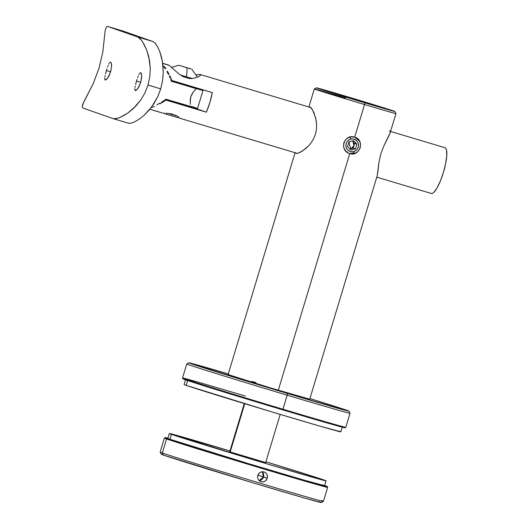 <?xml version="1.0" encoding="UTF-8"?>
<svg xmlns="http://www.w3.org/2000/svg" width="529" height="529" viewBox="0 0 529 529"><rect width="100%" height="100%" fill="white"/><g stroke="black" fill="none" stroke-linecap="round" stroke-linejoin="round"><path stroke-width="0.79" d="M349.748 153.569C359.958 157.146 365.202 139.768 354.695 137.176L364.541 104.557L364.66 102.798A40.931 0.43 -163.2 0 1 316.454 87.801A40.931 0.43 -163.2 0 1 346.607 96.476L394.793 111.44L335.055 93.805L316.95 87.887L346.607 96.476A40.931 0.43 -163.2 0 1 394.819 111.46A40.931 0.43 -163.2 0 1 364.66 102.798L364.541 104.557A42.637 0.45 -163.2 0 1 314.325 88.945A42.637 0.45 16.8 0 0 364.541 104.557L354.695 137.176L359.641 141.23L360.566 144.397L360.223 147.756L358.649 150.758L356.116 152.894L349.748 153.569L348.175 152.927L345.536 150.798L343.883 147.836L343.519 146.183L343.817 142.843L345.417 139.907L348.069 137.811L351.329 136.852L354.695 137.176C344.048 133.44 338.798 150.818 349.748 153.569L278.287 390.257L349.748 153.569M388.471 136.826L390.085 133.037L390.204 131.542L389.417 130.749M295.07 152.716L228.065 374.644A42.637 0.45 16.8 0 0 278.287 390.257A42.637 0.45 16.8 0 0 309.696 399.289L377.256 175.535L378.863 162.919L380.847 153.727L384.299 144.933L390.085 133.037M377.184 175.76L377.891 171.859M309.148 107.182L310.1 107.017L312.613 109.867L315.701 118.132L316.613 124.712L316.448 129.453L315.463 134.187L313.651 138.677L311.178 142.685L308.321 146.083L302.35 151.069L297.556 153.364L296.101 153.384L295.433 152.623L296.161 153.397M183.133 378.837L198.289 384.008L243.261 397.94L282.612 409.823L282.955 409.221A85.275 0.893 16.8 0 0 345.781 427.287A85.275 0.893 -163.2 0 1 282.955 409.221L287.194 395.183A85.275 0.893 -163.2 0 1 186.757 363.952A85.275 0.893 16.8 0 0 287.194 395.183L282.955 409.221A85.275 0.893 16.8 0 1 182.518 377.99L182.974 378.85A84.587 0.886 16.8 0 0 282.612 409.823L282.955 409.221A85.275 0.893 -163.2 0 1 182.518 378.004A85.275 0.893 -163.2 0 1 245.344 396.056M228.647 374.029L193.918 364.018L189.038 362.808L191.035 363.674L287.313 393.417L287.194 395.183A85.275 0.893 16.8 0 0 350.019 413.235A85.275 0.893 -163.2 0 1 287.194 395.183L287.313 393.417A83.569 0.873 -163.2 0 1 188.893 362.808A83.569 0.873 -163.2 0 1 228.283 373.924M316.454 87.801L314.325 88.938A42.637 0.45 -163.2 0 1 345.735 97.977M310.047 106.997L311.283 107.936L313.948 112.651L316.124 120.222L316.613 124.712L316.448 129.453L315.463 134.187L313.651 138.677L311.178 142.685L308.321 146.083L305.293 148.9L299.705 152.577M188.066 380.06L184.013 379.009M348.882 411.106A83.569 0.873 -163.2 0 1 287.313 393.417L347.857 410.954L341.641 408.547L309.915 398.568A83.569 0.873 -163.2 0 1 348.882 411.106L350.019 413.235L345.781 427.287L344.928 427.749A84.587 0.886 16.8 0 1 282.612 409.823L328.364 423.299L344.882 427.69M344.207 427.392L340.55 426.116M308.599 398.846L270.359 387.876L228.588 374.73M251.91 381.416L255.943 382.619M390.012 133.268L395.956 113.59A42.637 0.45 -163.2 0 1 364.541 104.557A42.637 0.45 16.8 0 0 395.956 113.583L394.819 111.46M378.023 170.669L378.863 162.919L380.847 153.727L384.299 144.933L387.909 137.917M261.075 481.707L259.355 480.788L258.119 479.261L257.55 477.356L257.749 475.373L258.681 473.614L260.208 472.337L262.086 471.742L264.024 471.914L265.737 472.827L266.947 474.348L267.489 476.239L267.284 478.223L265.67 480.709L263.958 481.674L262.027 481.893L259.355 480.788L258.119 479.261L257.55 477.356L257.749 475.373L259.382 472.9L261.121 471.941L263.065 471.729L264.923 472.285L266.411 473.521L267.31 475.26L267.284 478.223L257.815 475.168L263.554 476.92L259.117 480.577A5.118 4.973 109.3 0 0 263.554 476.92L267.284 478.223L266.358 479.995L264.857 481.278L263.006 481.879L260.863 481.641M165.24 437.609L164.387 438.065L160.142 452.11A85.275 0.893 16.8 0 0 162.337 452.989A85.275 0.893 -163.2 0 1 160.142 452.123L161.285 454.246A83.569 0.873 16.8 0 0 163.435 455.099L162.337 452.989L166.575 438.951A85.275 0.893 -163.2 0 1 164.38 438.072A85.275 0.893 16.8 0 0 166.575 438.951L167.409 438.488A84.587 0.886 -163.2 0 1 165.24 437.609A84.587 0.886 -163.2 0 1 167.905 438.191M324.641 485.51A84.587 0.886 -163.2 0 1 325.011 485.642L324.641 485.51M321.209 500.52A85.275 0.893 -163.2 0 1 323.398 501.413A85.275 0.893 -163.2 0 1 250.686 480.372A85.275 0.893 -163.2 0 1 162.337 452.989A85.275 0.893 16.8 0 0 251.11 480.504A85.275 0.893 16.8 0 0 323.404 501.406L327.643 487.361A85.275 0.893 -163.2 0 1 255.348 466.466A85.275 0.893 -163.2 0 1 166.575 438.951L162.337 452.989L163.435 455.099L251.989 482.527L304.916 498.153L321.229 502.49M325.447 486.482A85.275 0.893 -163.2 0 1 327.643 487.361M167.918 438.191L165.279 437.668L167.409 438.488L180.548 442.78L241.184 461.473L310.622 482.071L324.502 485.933L327.034 486.521L325.011 485.642A84.587 0.886 -163.2 0 1 327.187 486.501A84.587 0.886 -163.2 0 1 255.897 465.904A84.587 0.886 -163.2 0 1 167.409 438.488L166.575 438.951A85.275 0.893 16.8 0 0 255.778 466.591A85.275 0.893 16.8 0 0 327.643 487.354L327.187 486.501M161.431 454.226L163.435 455.099A83.569 0.873 16.8 0 0 250.019 481.932A83.569 0.873 16.8 0 0 321.275 502.55L323.398 501.413M320.561 502.2L319.126 501.677M263.554 476.92A5.118 4.973 109.3 0 0 262.219 471.729L263.554 476.92M179.681 118.139L177.975 117.339L179.629 117.934M178.604 116.969L177.651 116.314L178.604 116.969M176.435 115.626L174.973 114.965L176.435 115.626M173.314 114.39L171.535 113.94L173.314 114.39M182.809 104.868L176.699 103.168L182.796 104.868M196.881 108.862A23.878 5.574 106.7 0 1 196.973 108.366L196.881 108.862L206.396 112.188L165.16 99.849L165.947 100.087L163.018 102.037L165.947 100.087L206.396 112.188L182.869 104.663L196.881 108.862M202.376 90.28A23.878 5.574 106.7 0 1 202.614 89.699L202.376 90.28M165.623 99.505L166.529 99.776L165.623 99.505M179.529 118.152L297.371 153.403L179.476 118.139M431.241 193.455L432.405 193.376L433.78 192.424L436.987 188.066L440.366 181.05L443.408 172.447L445.649 163.56L446.747 155.744L446.536 150.19L445.94 148.543L445.041 147.743A23.878 5.574 -73.3 0 0 444.988 147.723A23.878 5.574 -73.3 0 0 444.929 147.71L445.041 147.743A23.878 5.574 -73.3 0 1 443.447 172.322A23.878 5.574 -73.3 0 1 431.3 193.475L376.767 177.162L431.241 193.455A23.878 5.574 -73.3 0 0 431.3 193.475M311.006 107.645L200.379 74.543L195.856 74.768L200.379 74.543L311.006 107.645L200.379 74.543L200.736 74.887L199.645 76.09L196.583 77.538L192.06 78.537L189.382 78.563L183.027 76.665L178.061 73.24L169.472 65.536L162.707 63.275L169.472 65.536L178.061 73.24L183.027 76.665L189.382 78.563L192.06 78.537L196.583 77.538L199.645 76.09L200.736 74.887L200.478 75.422M160.056 103.75L163.018 102.037L160.056 103.75M154.408 106.488L151.049 107.751L154.408 106.488M169.703 113.609L171.535 113.94L169.703 113.609M166.251 113.272L167.924 113.398L166.251 113.272M163.501 113.107L164.75 113.186L163.501 113.107M162.013 112.908L149.846 109.272L162.548 113.014M212.314 92.601A23.878 5.574 106.7 0 1 206.396 112.188L209.861 102.573L212.314 92.601L171.865 80.501L170.503 77.227L171.865 80.501L212.314 92.601M169.763 75.654L170.503 77.227L169.763 75.654M167.409 71.256L168.989 74.126L167.409 71.256M164.281 66.389L165.828 68.658L164.281 66.389M171.065 80.256L171.865 80.501L171.065 80.256M166.992 100.08L176.699 103.168L166.476 99.941M200.379 74.543L200.736 74.887M188.469 86.108L172.342 81.235M135.583 84.501L136.548 81.03L140.74 82.286L136.548 81.03L135.583 84.501M134.955 87.51L135.212 86.088L134.955 87.51M134.835 89.626L134.822 88.7L135.331 90.565L134.835 89.626M135.583 90.591L137.877 88.535L140.681 82.478L138.651 87.298L136.323 90.254M105.496 73.967L106.455 70.496L110.654 71.752L106.455 70.496L105.496 73.967M104.861 76.976L105.126 75.554L104.861 76.976M104.742 79.092L104.729 78.166L105.245 80.031L104.742 79.092M105.489 80.058L107.79 77.994L110.594 71.944L108.564 76.765L106.236 79.72M163.659 66.389L165.26 68.783L163.659 66.389M166.919 71.547L168.546 74.576L166.919 71.547M169.326 76.163L170.073 77.809L169.326 76.163M170.781 79.502L171.429 81.261L170.781 79.502M196.226 88.68L171.429 81.261L196.226 88.68L193.092 92.344L196.226 88.68L202.977 90.525L196.226 88.68M191.762 94.499L193.092 92.344L190.79 96.886L191.762 94.499M190.288 99.392L190.79 96.886L190.215 101.912L190.288 99.392M190.427 104.325L190.215 101.912L190.427 104.325M166.007 99.221L197.555 108.485L166.007 99.221L162.972 101.33L166.007 99.221M161.444 102.269L162.972 101.33L161.444 102.269M156.901 104.735L159.917 103.148L156.901 104.735M171.237 80.712L172.196 80.997L171.237 80.712M188.536 85.903L202.977 90.525L188.536 85.903M107.896 26.529L137.983 37.063L140.185 38.716L142.81 42.188L146.705 50.096L149.522 60.478L150.276 68.36L149.819 76.705L148.021 85.05L144.9 92.992L140.674 100.146L135.735 106.197L127.687 113.153L120.09 117.412L116.03 118.701L113.338 118.694L83.251 108.161L82.193 106.851L82.709 104.319L93.269 83.536L99.121 67.93L102.864 51.749L105.126 30.827L106.349 26.86L107.896 26.529L123.012 31.052L153.106 41.593L155.162 43.18L157.45 46.532L159.692 51.386L161.596 57.482L162.872 64.564L163.276 72.334L162.595 80.573L160.73 88.852L157.715 96.747L153.741 103.942L149.112 110.144L144.153 115.243L139.226 119.157L134.736 121.815L131.013 123.191L128.56 123.25L113.338 118.694L83.251 108.161L82.193 106.851L83.443 102.639L93.269 83.536L99.121 67.93L102.864 51.749L105.126 30.827L106.349 26.86L107.896 26.529L123.012 31.052L153.106 41.593L137.983 37.063L107.79 26.496L122.814 30.993M107.01 68.744L106.455 70.496L107.01 68.744M108.141 65.57L107.572 67.077L108.141 65.57M109.238 63.229L108.696 64.267L109.238 63.229M110.237 62.105L109.754 62.501L110.237 62.105M111.315 62.984L111.579 66.78L110.594 71.944L111.579 66.78L111.54 64.042L110.865 62.191M137.097 79.277L136.548 81.03L137.097 79.277M138.228 76.103L137.666 77.618L138.228 76.103M139.332 73.762L138.79 74.807L139.332 73.762M140.324 72.645L139.841 73.035L140.324 72.645M141.402 73.524L141.666 77.32L140.681 82.478L141.712 75.839L140.952 72.724M153.106 41.593L137.983 37.063L141.468 40.244L144.153 44.489L146.705 50.096L148.775 56.782L150.276 68.36L149.819 76.705L148.021 85.05L160.73 88.852L162.595 80.573L163.276 72.334L162.324 60.901L159.692 51.386L157.45 46.532L154.779 42.77M128.461 123.217L131.013 123.191L134.736 121.815L139.226 119.157L144.153 115.243L151.492 107.169L157.715 96.747L160.73 88.852L148.021 85.05L144.9 92.992L140.674 100.146L133.077 108.822L127.687 113.153L122.477 116.301L117.914 118.218L113.338 118.694M188.02 85.963L172.143 81.182M191.233 106.382L197.403 108.405M349.398 144.384L349.166 141.779L349.398 144.384L350.886 148.715L349.398 144.384M353.934 145.773L350.886 148.715L349.788 148.986L353.227 148.127L354.119 144.675L353.015 141.646L353.934 145.773L354.648 143.419L353.227 148.127L355.481 148.92L350.8 150.084L347.54 146.54L348.961 141.832L353.643 140.661L356.903 144.205L355.481 148.92L353.227 148.127L350.886 148.715L352.79 147.651L353.934 145.773M353.61 153.476L353.617 151.651A6.48 6.302 -70.7 0 1 346.059 146.91A6.48 6.302 -70.7 0 1 350.826 139.101L349.986 137.084L350.826 139.101L348.571 140.165L346.872 142.023L345.992 144.391L346.059 146.91L347.057 149.198L348.849 150.897L351.15 151.763L353.617 151.651L355.872 150.586L357.564 148.722L358.45 146.354L358.384 143.835L357.379 141.554L355.594 139.848L353.293 138.988L350.826 139.101A6.48 6.302 -70.7 0 1 358.384 143.835A6.48 6.302 -70.7 0 1 353.617 151.651L353.61 153.476M349.636 148.828L350.886 148.715L349.636 148.828M352.4 140.972L354.648 143.419L356.903 144.205L355.481 148.92L350.8 150.084L347.54 146.54L348.961 141.832L353.643 140.661L356.903 144.205L354.648 143.419L352.4 140.972M185.586 379.63L184.105 384.53A81.863 0.86 16.8 0 0 186.215 385.376L187.663 380.569L186.215 385.376L184.158 384.576M338.732 431.003L340.14 431.512M340.795 431.796L319.853 426.123L272.964 412.243L186.215 385.376A81.863 0.86 16.8 0 0 271.443 411.787A81.863 0.86 16.8 0 0 340.841 431.849L342.323 426.949M265.961 462.63L229.421 451.7L265.961 462.63M171.429 434.349A81.863 0.86 -163.2 0 1 169.32 433.502A81.863 0.86 -163.2 0 1 229.97 450.946L169.472 433.496L171.429 434.349L169.948 439.249L171.429 434.349L265.743 463.49L314.378 477.766L325.051 480.663L326.003 480.775L323.946 479.982A81.863 0.86 -163.2 0 1 326.056 480.828A81.863 0.86 -163.2 0 1 256.651 460.759A81.863 0.86 -163.2 0 1 171.429 434.349M265.889 461.791A81.863 0.86 -163.2 0 1 323.946 479.982L265.889 461.791M169.32 433.502L167.845 438.402A81.863 0.86 16.8 0 0 169.948 439.249L167.891 438.455M322.472 484.881L323.874 485.391M324.528 485.675L303.586 479.995L249.04 463.814L169.948 439.249A81.863 0.86 16.8 0 0 255.176 465.659A81.863 0.86 16.8 0 0 324.575 485.721L326.056 480.828M230.095 451.779L229.745 451.687M230.201 451.964L244.768 403.72L230.201 451.964M164.023 113.51L177.539 117.577L164.023 113.51M166.681 100.093L166.866 99.478L166.681 100.093M172.355 81.307L172.533 80.699L172.355 81.307M186.77 67.705L178.809 65.226L186.77 67.705A18.118 4.232 106.7 0 1 186.334 76.758A18.118 4.232 -73.3 0 0 186.77 67.705M180.224 74.913L192.272 78.517L180.224 74.913M189.541 69.035L189.395 68.38L190.784 68.83L179.622 65.47L190.784 68.83L189.395 68.38L189.541 69.035M182.981 76.639L189.428 78.57L182.981 76.639M168.288 113.437L177.4 116.155L168.288 113.437M182.518 377.99L186.757 363.952L188.893 362.808M314.325 88.945L308.87 107.003M444.988 147.723L390.567 131.443M168.546 65.021L162.707 63.275M202.977 90.525L197.555 108.485M244.272 403.567L229.712 451.799M280.191 414.412L265.631 462.644M172.309 80.633L172.13 81.228M166.642 99.412L166.456 100.021M178.809 65.226L171.68 67.401M191.749 69.134L197.489 77.194M188.648 85.519L188.456 86.161M182.981 104.299L182.783 104.947M178.63 116.988L177.539 117.577"/></g></svg>
